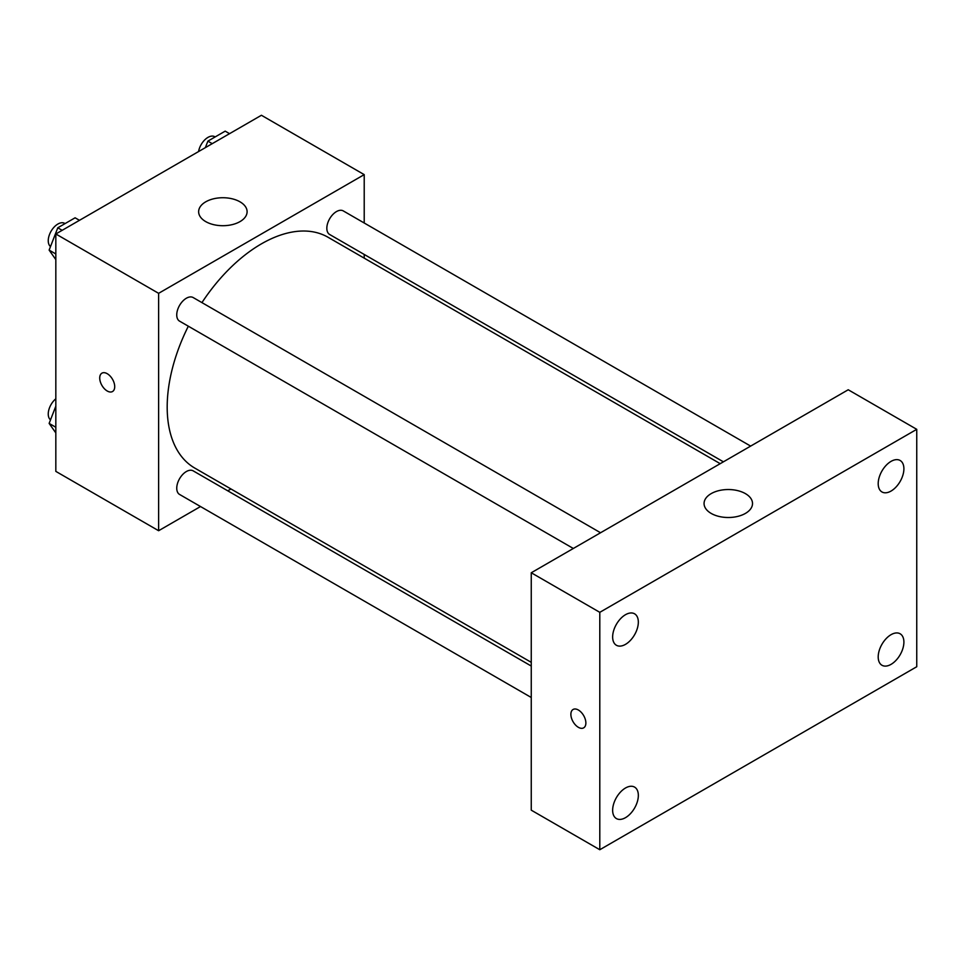 <?xml version="1.0" encoding="UTF-8"?>
<svg xmlns="http://www.w3.org/2000/svg" width="965" height="965" viewBox="0 0 965 965"><rect width="100%" height="100%" fill="white"/><g stroke="black" fill="none" stroke-linecap="round" stroke-linejoin="round"><path stroke-width="1.45" d="M200.515 506.541L158.622 530.726L55.825 471.378L55.825 233.976L261.418 115.269L364.215 174.629L364.215 222.999M230.949 488.966L227.752 490.811M188.332 326.194A133.267 76.935 120 0 0 167.186 407.073A133.267 76.935 120 0 0 194.785 468.085L531.257 662.34M720.204 463.67L328.052 237.269A133.267 76.935 120 0 0 201.938 302.612M364.215 254.446L364.215 258.15M158.622 530.726L158.622 293.324L364.215 174.629M750.637 446.095L343.263 210.901A13.619 7.865 120 0 0 332.78 214.556A13.619 7.865 120 0 0 326.833 228.259A13.619 7.865 120 0 0 329.656 234.495L723.412 461.825M531.257 666.043L193.181 470.86A13.619 7.865 120 0 0 182.687 474.503A13.619 7.865 120 0 0 176.752 488.206A13.619 7.865 120 0 0 179.562 494.442L531.257 697.49M573.319 548.47L179.562 321.14A13.619 7.865 -60 0 1 179.562 305.41A13.619 7.865 -60 0 1 193.181 297.558L600.556 532.752M158.622 293.324L55.825 233.976M205.738 221.612A24.234 13.992 180 0 1 198.633 211.721A24.234 13.992 180 0 1 222.867 197.728A24.234 13.992 180 0 1 247.1 211.721A24.234 13.992 180 0 1 232.143 224.64A24.234 13.992 180 0 1 205.738 221.612M114.714 386.675A10.603 6.116 60 0 1 112.519 391.525A10.603 6.116 60 0 1 101.916 385.409A10.603 6.116 60 0 1 101.916 373.166A10.603 6.116 60 0 1 110.094 376.012A10.603 6.116 60 0 1 114.714 386.675M112.519 391.525A10.603 6.116 60 0 1 101.928 385.409A10.603 6.116 60 0 1 101.928 373.166M531.257 810.166L531.257 572.764L848.223 389.764L916.75 429.329L916.75 666.731L599.796 849.731L531.257 810.166M599.796 849.731L599.796 612.329L531.257 572.764M585.876 722.99A10.603 6.116 60 0 1 583.68 727.839A10.603 6.116 60 0 1 573.077 721.724A10.603 6.116 60 0 1 573.077 709.48A10.603 6.116 60 0 1 581.244 712.327A10.603 6.116 60 0 1 585.876 722.99M599.796 612.329L916.75 429.329M745.426 513.404A24.234 13.992 180 0 1 719.022 516.444A24.234 13.992 180 0 1 704.064 503.513A24.234 13.992 180 0 1 728.286 489.532A24.234 13.992 180 0 1 752.519 503.513A24.234 13.992 180 0 1 745.426 513.404M891.045 461.379A18.178 10.494 120 0 0 878.198 483.634A18.178 10.494 120 0 0 881.962 491.957A18.178 10.494 120 0 0 900.14 481.463A18.178 10.494 120 0 0 900.14 460.486A18.178 10.494 120 0 0 891.045 461.379M625.489 614.705A18.178 10.494 120 0 0 612.642 636.96A18.178 10.494 120 0 0 616.406 645.271A18.178 10.494 120 0 0 634.572 634.777A18.178 10.494 120 0 0 634.572 613.8A18.178 10.494 120 0 0 625.489 614.705M625.489 788.007A18.178 10.494 120 0 0 612.642 810.262A18.178 10.494 120 0 0 616.406 818.573A18.178 10.494 120 0 0 634.572 808.091A18.178 10.494 120 0 0 634.572 787.102A18.178 10.494 120 0 0 625.489 788.007M891.045 634.68A18.178 10.494 120 0 0 878.198 656.936A18.178 10.494 120 0 0 881.962 665.259A18.178 10.494 120 0 0 900.14 654.765A18.178 10.494 120 0 0 900.14 633.788A18.178 10.494 120 0 0 891.045 634.68M583.68 727.839A10.603 6.116 60 0 1 573.077 721.724A10.603 6.116 60 0 1 573.077 709.48M55.825 259.609L49.131 250.104L57.791 227.788L75.101 217.8L79.468 220.322M55.825 253.964L49.131 250.104M62.158 230.309L57.791 227.788M65.065 223.591L64.691 223.361A13.619 7.865 120 0 0 54.197 227.016A13.619 7.865 120 0 0 48.25 240.719A13.619 7.865 120 0 0 50.506 246.57M205.352 147.645L207.873 141.143L225.183 131.144L229.549 133.665M212.24 143.664L207.873 141.143M215.159 136.934L214.773 136.716A13.619 7.865 120 0 0 205.256 139.406A13.619 7.865 120 0 0 198.561 151.565M55.825 432.923L49.131 423.406L55.825 406.169M55.825 427.266L49.131 423.406M55.825 398.786A13.619 7.865 120 0 0 48.25 414.021A13.619 7.865 120 0 0 50.506 419.871"/></g></svg>
